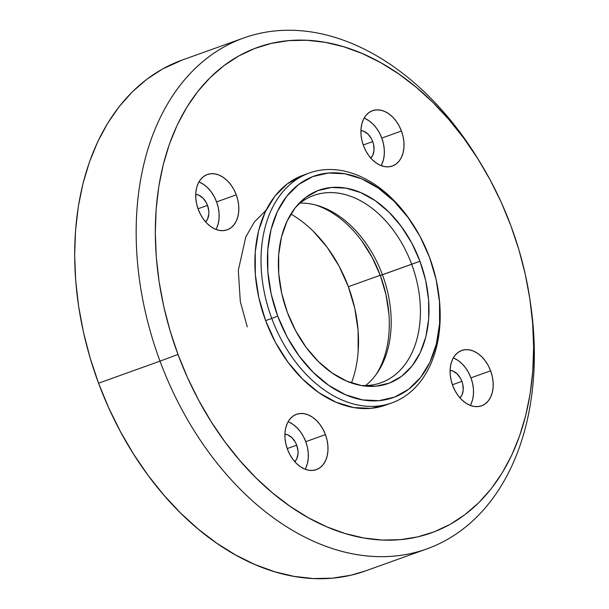 <?xml version="1.0" encoding="UTF-8"?>
<svg xmlns="http://www.w3.org/2000/svg" width="609" height="609" viewBox="0 0 609 609"><rect width="100%" height="100%" fill="white"/><g stroke="black" fill="none" stroke-linecap="round" stroke-linejoin="round"><path stroke-width="0.91" d="M364.821 118.42L368.97 120.734L372.891 124L376.415 128.088L379.415 132.838L381.782 138.076L401.445 131.019A29.399 20.348 -109.7 0 1 392.394 166.021A29.399 20.348 -109.7 0 1 363.482 145.68L365.849 150.918L368.848 155.668L372.373 159.756L376.286 163.014L380.442 165.336L384.667 166.607L388.816 166.805L392.714 165.899L396.215 163.943L399.2 160.997L401.529 157.183L403.135 152.646L403.942 147.561L403.927 142.118L403.082 136.53L401.445 131.019L399.085 125.781L396.078 121.031L392.554 116.943L388.641 113.677L384.492 111.363L380.26 110.084L376.118 109.894L372.221 110.792L368.711 112.756L365.735 115.695L363.398 119.509L361.799 124.053L360.992 129.138L361.008 134.581L361.853 140.161L363.482 145.68A29.399 20.348 -109.7 0 1 372.541 110.678A29.399 20.348 -109.7 0 1 401.445 131.019L381.782 138.076A29.399 20.348 70.3 0 0 364.113 118.131M372.723 141.57L363.23 144.98L372.723 141.57A15.377 10.642 -109.7 0 1 370.805 158.089L372.769 155.257L374.033 150.225L373.583 144.455L372.723 141.57L371.49 138.829L368.072 134.208L363.855 131.293L360.916 130.524A15.377 10.642 -109.7 0 1 372.723 141.57M454.002 358.214L458.151 360.528L462.064 363.794L465.588 367.882L468.595 372.632L470.955 377.869L490.626 370.812A29.399 20.348 -109.7 0 1 481.574 405.815A29.399 20.348 -109.7 0 1 452.662 385.474L455.03 390.712L458.029 395.462L461.553 399.55L465.466 402.815L469.623 405.13L473.848 406.409L477.989 406.599L481.894 405.701L485.396 403.737L488.372 400.791L490.709 396.977L492.316 392.44L493.123 387.354L493.1 381.912L492.262 376.324L490.626 370.812L488.266 365.575L485.259 360.825L481.734 356.737L477.821 353.479L473.673 351.157L469.44 349.878L465.299 349.688L461.401 350.586L457.892 352.55L454.915 355.496L452.578 359.31L450.98 363.847L450.173 368.932L450.188 374.375L451.025 379.963L452.662 385.474A29.399 20.348 -109.7 0 1 461.713 350.472A29.399 20.348 -109.7 0 1 490.626 370.812L470.955 377.869A29.399 20.348 70.3 0 0 453.294 357.925M461.904 381.363L452.411 384.774L461.904 381.363A15.377 10.642 -109.7 0 1 459.985 397.883L461.949 395.051L463.213 390.019L462.764 384.249L461.904 381.363L460.67 378.623L457.252 374.002L453.035 371.087L450.097 370.318A15.377 10.642 -109.7 0 1 461.904 381.363M199.63 182.236L203.779 184.55L207.692 187.816L211.216 191.904L214.223 196.654L216.583 201.891L236.254 194.834A29.399 20.348 -109.7 0 1 227.203 229.837A29.399 20.348 -109.7 0 1 198.29 209.496L200.658 214.733L203.657 219.484L207.182 223.572L211.095 226.83L215.243 229.144L219.476 230.423L223.617 230.621L227.522 229.715L231.024 227.758L234.001 224.812L236.338 220.998L237.936 216.461L238.751 211.376L238.728 205.933L237.891 200.346L236.254 194.834L233.886 189.597L230.887 184.847L227.363 180.759L223.45 177.493L219.301 175.179L215.068 173.9L210.927 173.71L207.022 174.608L203.52 176.572L200.544 179.51L198.207 183.324L196.6 187.869L195.793 192.954L195.816 198.397L196.654 203.977L198.29 209.496A29.399 20.348 -109.7 0 1 207.342 174.494A29.399 20.348 -109.7 0 1 236.254 194.834L216.583 201.891A29.399 20.348 70.3 0 0 198.922 181.946M207.532 205.385L198.032 208.788L207.532 205.385A15.377 10.642 -109.7 0 1 205.614 221.904L207.578 219.073L208.834 214.041L208.826 211.194L207.532 205.385L206.299 202.645L202.881 198.024L198.663 195.108L195.717 194.34A15.377 10.642 -109.7 0 1 207.532 205.385M288.811 422.029L292.959 424.344L296.872 427.609L300.397 431.697L303.404 436.447L305.764 441.685L325.434 434.628A29.399 20.348 -109.7 0 1 316.375 469.63A29.399 20.348 -109.7 0 1 287.471 449.29L289.831 454.527L292.838 459.277L296.362 463.365L300.275 466.623L304.424 468.945L308.656 470.224L312.798 470.414L316.695 469.509L320.205 467.552L323.181 464.606L325.518 460.792L327.117 456.255L327.924 451.17L327.908 445.727L327.063 440.14L325.434 434.628L323.067 429.391L320.068 424.64L316.543 420.553L312.63 417.287L308.474 414.973L304.249 413.694L300.108 413.503L296.202 414.402L292.701 416.366L289.717 419.312L287.387 423.126L285.781 427.663L284.974 432.748L284.989 438.191L285.834 443.778L287.471 449.29A29.399 20.348 -109.7 0 1 296.522 414.287A29.399 20.348 -109.7 0 1 325.434 434.628L305.764 441.685A29.399 20.348 70.3 0 0 288.095 421.74M296.712 445.179L287.212 448.589L296.712 445.179A15.377 10.642 -109.7 0 1 294.786 461.698L296.758 458.866L298.014 453.834L298.007 450.987L296.712 445.179L295.472 442.439L292.061 437.818L287.844 434.902L284.898 434.133A15.377 10.642 -109.7 0 1 296.712 445.179M243.592 38.024L182.129 60.078A271.378 187.808 70.3 0 0 98.559 383.198L160.022 361.145A271.378 187.808 -109.7 0 1 243.592 38.024A271.378 187.808 -109.7 0 1 479.671 161.705A271.378 187.808 70.3 0 0 478.636 160A271.378 187.808 70.3 0 0 217.794 50.631A271.378 187.808 70.3 0 0 160.022 361.145L98.559 383.198A271.378 187.808 70.3 0 0 365.415 570.953L426.879 548.899A271.378 187.808 -109.7 0 1 160.022 361.145A271.378 187.808 70.3 0 0 402.092 555.134A271.378 187.808 70.3 0 0 530.782 305.322L530.218 301.425A257.813 178.414 -109.7 0 1 407.969 538.744A257.813 178.414 -109.7 0 1 178.003 354.453L160.022 361.145L178.003 354.453L169.995 330.466L163.669 306.083L159.086 281.548L156.285 257.097L155.303 232.965L156.132 209.382L158.782 186.575L163.22 164.765L169.401 144.166L177.265 124.974L186.742 107.374L197.742 91.533L210.151 77.602L223.853 65.719L238.713 55.998L254.6 48.53L271.348 43.391L288.803 40.628L306.784 40.27L325.137 42.318L343.674 46.748L362.218 53.523L380.595 62.582L398.621 73.834L416.122 87.163L432.938 102.449L448.902 119.547L463.852 138.281L477.662 158.477L490.184 179.952L501.306 202.477L510.913 225.855A257.813 178.414 -109.7 0 1 530.218 301.425M530.492 303.351A271.378 187.808 -109.7 0 1 426.879 548.899M309.364 173.002L303.221 175.209A122.12 84.514 70.3 0 0 265.615 320.616L271.759 318.408A122.12 84.514 -109.7 0 1 309.364 173.002A122.12 84.514 -109.7 0 1 415.422 228.36A122.12 84.514 70.3 0 0 415.132 227.888A122.12 84.514 70.3 0 0 297.755 178.673A122.12 84.514 70.3 0 0 271.759 318.408L265.615 320.616A122.12 84.514 70.3 0 0 385.695 405.099L391.846 402.899A122.12 84.514 -109.7 0 1 271.759 318.408A122.12 84.514 70.3 0 0 380.694 405.701A122.12 84.514 70.3 0 0 438.594 293.287L438.411 291.985A117.598 81.385 -109.7 0 1 382.65 400.235A117.598 81.385 -109.7 0 1 277.75 316.178L271.759 318.408L277.75 316.178L271.211 294.109L267.846 271.766L267.777 250.002L271.005 229.654L277.415 211.498L286.755 196.243L298.661 184.474L312.691 176.633L328.289 173.025L344.869 173.793L361.776 178.909L378.379 188.173L394.038 201.229L408.137 217.573L420.149 236.574L429.604 257.516A117.598 81.385 -109.7 0 1 438.411 291.985M438.518 292.739A122.12 84.514 -109.7 0 1 391.846 402.899M361.67 240.783L372.099 257.287L380.313 275.474L419.966 261.238A102.67 71.055 -109.7 0 1 364.327 385.992A102.67 71.055 -109.7 0 1 287.387 312.455A102.67 71.055 -109.7 0 1 298.874 203.543A102.67 71.055 -109.7 0 1 419.966 261.238L411.676 264.268A99.503 68.863 70.3 0 0 296.629 206.048A99.503 68.863 -109.7 0 1 313.833 195.428A99.503 68.863 -109.7 0 1 411.676 264.268L382.444 274.758A99.503 68.863 70.3 0 0 300.077 203.086A99.503 68.863 -109.7 0 1 317.114 205.4A99.503 68.863 -109.7 0 1 382.444 274.758L380.313 275.474A102.129 70.682 70.3 0 0 315.196 204.875M247.262 326.873L240.319 301.607L238.309 270.35L245.808 236.916L254.334 222.019L266.087 210.204M351.462 382.962A115.512 79.939 70.3 0 0 348.356 286.702L380.229 275.268L348.356 286.702A115.512 79.939 70.3 0 0 290.866 214.056M376.08 374.581A102.129 70.682 70.3 0 0 380.313 275.474L385.992 294.642L388.915 314.046M382.444 274.758A99.503 68.863 -109.7 0 1 377.23 372.959A99.503 68.863 -109.7 0 1 365.552 385.581A99.503 68.863 70.3 0 0 382.444 274.758M411.676 264.268A99.503 68.863 -109.7 0 1 381.036 382.749A99.503 68.863 -109.7 0 1 361.008 385.482A99.503 68.863 70.3 0 0 411.676 264.268M429.604 257.516L436.143 279.584L439.508 301.927L439.584 323.691L436.349 344.039L429.939 362.188L420.598 377.443L408.692 389.22L394.67 397.06L379.064 400.661L362.492 399.892L345.577 394.784L328.974 385.52L313.323 372.464L299.217 356.12L287.204 337.112L277.75 316.178A117.598 81.385 -109.7 0 1 302.787 181.619A117.598 81.385 -109.7 0 1 415.818 229.014A117.598 81.385 -109.7 0 1 429.604 257.516M419.966 261.238L411.714 242.961L401.224 226.365L388.915 212.092L375.251 200.696L360.749 192.611L345.981 188.143L331.509 187.473L317.89 190.625L305.649 197.468L295.251 207.745L287.098 221.067L281.503 236.909L278.678 254.676L278.739 273.677L281.685 293.188L287.387 312.455L295.647 330.733L306.129 347.328L318.446 361.594L332.111 372.997L346.605 381.082L361.373 385.543L375.844 386.22L389.463 383.069L401.712 376.225L412.11 365.948L420.263 352.626L425.858 336.777L428.675 319.017L428.614 300.009L425.676 280.505L419.966 261.238M510.913 225.855L518.921 249.842L525.247 274.225L529.83 298.76L532.631 323.212L533.613 347.343L532.784 370.927L530.135 393.734L525.696 415.536L519.515 436.135L511.651 455.334L502.174 472.934L491.174 488.776L478.765 502.707L465.063 514.59L450.203 524.311L434.316 531.779L417.568 536.917L400.121 539.681L382.132 540.038L363.779 537.991L345.242 533.56L326.698 526.777L308.321 517.726L290.295 506.475L272.794 493.145L255.978 477.859L240.022 460.762L225.064 442.027L211.254 421.824L198.732 400.357L187.61 377.831L178.003 354.453A257.813 178.414 -109.7 0 1 232.882 59.469A257.813 178.414 -109.7 0 1 480.691 163.364A257.813 178.414 -109.7 0 1 510.913 225.855M303.351 175.156L287.326 183.842L274.964 196.068L265.265 211.909L258.604 230.758L255.255 251.89L255.323 274.492L258.825 297.702L265.615 320.616L275.428 342.357L287.905 362.096L302.551 379.064L318.804 392.622L336.046 402.237L353.608 407.55L370.82 408.35L385.809 405.061M182.258 60.032L162.466 69.03L146.822 79.261L132.397 91.769L119.334 106.438L107.763 123.109L97.783 141.638L89.5 161.842L82.999 183.53L78.325 206.481L75.539 230.484L74.663 255.308L75.699 280.711L78.645 306.456L83.471 332.278L90.132 357.94L98.559 383.198L108.676 407.802L120.384 431.515L133.561 454.116L148.094 475.378L163.836 495.102L180.637 513.098L198.336 529.191L216.766 543.22L235.736 555.058L255.08 564.596L274.598 571.729L294.109 576.396L313.429 578.55L332.362 578.169L350.731 575.261L365.537 570.907M313.422 231.412L327.269 247.467L339.068 266.133L348.356 286.702L354.781 308.375L358.084 330.322L358.153 351.705M305.139 469.234A29.399 20.348 70.3 0 0 305.764 441.685L307.4 447.196L308.238 452.784L308.261 458.227L307.454 463.312L305.847 467.849M215.959 229.433A29.399 20.348 70.3 0 0 216.583 201.891L218.22 207.403L219.065 212.99L219.08 218.433L218.273 223.518L216.667 228.055M470.331 405.419A29.399 20.348 70.3 0 0 470.955 377.869L472.592 383.381L473.437 388.968L473.452 394.411L472.645 399.496L471.039 404.033M381.15 165.625A29.399 20.348 70.3 0 0 381.782 138.076L383.411 143.587L384.256 149.175L384.271 154.617L383.464 159.703L381.866 164.24M415.132 227.888L415.818 229.014M478.636 160L480.691 163.364"/></g></svg>
